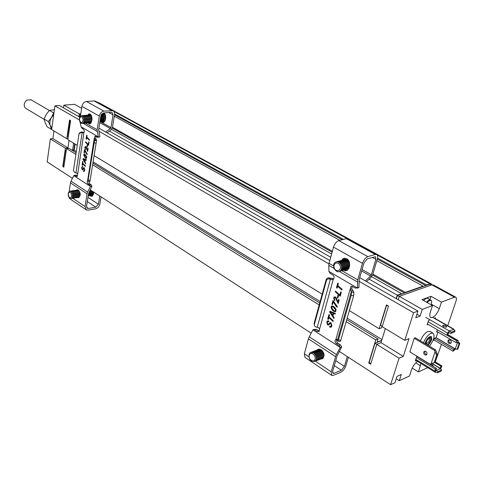 <?xml version="1.0" encoding="UTF-8"?>
<svg xmlns="http://www.w3.org/2000/svg" width="484" height="484" viewBox="0 0 484 484"><rect width="100%" height="100%" fill="white"/><g stroke="black" fill="none" stroke-linecap="round" stroke-linejoin="round"><path stroke-width="0.73" d="M429.054 338.189L429.29 338.231C429.774 340.669 428.751 342.478 426.229 343.658L425.993 343.465M426.065 344.191C426.216 341.202 427.523 339.102 429.986 337.892C432.236 337.705 429.217 344.475 426.949 344.717M427.977 345.334C431.425 341.492 432.478 338.516 431.129 336.422C428.618 336.652 426.579 339.036 425.025 343.573M459.8 343.344L459.092 343.664L457.114 342.255L455.94 342.557L456.648 340.809L458.088 340.512L458.173 341.861L459.8 343.344L457.816 349.097L457.102 349.418L454.93 348.686L436.09 337.638L437.935 332.097M449.182 339.714C448.42 341.486 449.001 342.672 450.937 343.265C448.48 343.864 447.555 342.817 448.142 340.149L450.12 339.98C451.384 340.99 451.651 342.091 450.925 343.283M455.656 348.952L453.066 351.239L433.894 339.937M457.017 342.273L458.173 341.861M446.859 335.134L456.648 340.809M457.447 342.587L455.293 348.831M434.408 338.389L453.508 349.623L454.93 348.686M453.508 349.623L453.066 351.239M457.102 349.418L459.092 343.664M455.94 342.557L436.731 331.395M449.654 331.104L451.312 332.236L450.906 333.422L448.674 332.671L447.718 334.922L446.702 335.176L447.561 333.046L449.273 330.917L453.671 329.404L453.357 329.187L454.04 329.749M443.55 326.706L442.745 325.339C445.044 325.115 446.333 325.72 446.611 327.148L443.55 326.706M451.312 332.236L455.008 330.663L453.671 329.404M455.008 330.663L454.603 331.842L450.906 333.422M448.674 332.671L449.273 330.917L425.787 317.413M427.384 323.977L446.702 335.176M452.256 332.98L453.133 332.472M435.043 361.76L441.946 365.946L440.942 366.243L440.016 368.421L441.614 369.933L441.22 371.071L437.53 372.813L434.898 372.075L435.249 369.068L416.409 357.525M441.946 365.946L440.615 368.941M437.53 372.813L437.917 371.67L435.89 370.308L435.358 372.021M429.883 364.361L432.654 364.912L433.295 366.449M440.319 368.645L436.308 370.526M417.16 356.587L436.411 368.354L435.902 370.333M436.411 368.354L435.249 369.068M437.917 371.67L441.614 369.933M440.942 366.243L434.795 362.504L429.907 364.125L409.809 351.844M423.7 352.146L424.02 351.584C426.404 351.033 427.318 352.086 426.767 354.742C424.819 355.492 423.796 354.627 423.7 352.146M431.044 363.78L435.068 351.783L436.731 355.159L434.16 362.8M414.195 338.262L434.499 350.392L435.068 351.783M425.097 351.154L424.831 351.65C424.625 353.278 425.285 354.288 426.815 354.681M434.499 350.392L435.624 349.896L415.242 337.735M436.731 355.159L437.361 354.875L435.624 349.896M434.789 362.51L437.361 354.875M101.229 114.811C102.983 117.915 102.765 120.22 100.587 121.738L110.945 127.588L113.026 114.847L112.04 112.439L111.211 112.306L103.346 113.008L101.446 114.436L100.86 115.936L98.7 129.573L99.813 135.998L99.825 136.688L99.099 137.129M95.911 136.446L95.717 138.46L96.546 140.475L89.927 181.536L96.546 140.475M88.699 181.3L89.558 183.708L91.095 184.688L91.936 186.189L88.572 193.539L86.551 206.293L87.308 208.295L88.39 208.459L95.79 207.176L87.302 201.544M74.373 175.275L76.315 175.202L77.549 175.994M88.088 180.296L87.271 181.167L87.332 182.892L87.882 183.793L89.588 184.918L90.435 186.419L87.628 192.051L70.997 181.191L73.743 175.656L74.82 175.414L76.98 176.527L77.658 174.192L76.95 173.151L75.02 172.703L73.423 170.852L78.995 133.88L81.137 132.465L83.538 132.852L84.319 131.672L83.962 129.682L81.941 128.278L81.1 126.82L80.06 122.053M73.743 175.656L90.435 186.419L91.936 186.189M99.825 136.688L97.732 137.274L94.985 136.137L94.198 138.63L87.61 180.562L88.07 180.496M95.717 138.46L94.198 138.63L94.652 140.112L88.142 179.987L88.058 181.179L89.927 181.536M79.316 133.118L81.415 131.89L83.962 132.495L82.994 132.894M85.995 209.675L69.853 198.797L68.528 196.444M69.17 191.47L70.458 182.892L87.066 193.781L87.628 192.051M70.997 181.191L70.458 182.892M87.066 193.781L85.051 206.547L86.303 209.887L88.118 210.153L95.517 208.864C97.78 208.223 99.232 206.607 99.867 204.024L101.047 196.861M87.961 197.387L98.409 204.272L99.752 196.02M98.409 204.272L95.79 207.176M96.431 139.828L94.58 139.725M110.945 127.588L110.34 128.569L99.807 122.603M105.585 131.969L110.34 128.569M107.012 132.791L110.836 130.051L112.439 127.437L114.526 114.714C114.775 112.742 114.224 111.405 112.875 110.691L103.897 111.126C101.525 111.604 100 113.25 99.323 116.075L97.169 129.73L85.48 123.172M81.1 126.82L98.3 136.857L97.169 129.73M80.453 116.106L81.911 106.335C82.558 103.558 84.065 101.942 86.424 101.495L94.011 100.926L95.741 101.35M89.867 113.976L88.965 115.047M88.457 115.156L88.735 115.071C91.676 114.333 92.777 122.367 89.794 122.761L89.225 122.754L90.381 123.698M76.393 190.182L77.035 189.813L78.408 190.073C80.761 193.019 80.852 195.548 78.686 197.666L77.567 197.563M86.703 137.65L89.383 140.227L89.48 139.64L86.793 137.069L87.035 135.459L86.69 135.121L86.098 138.956L86.448 139.289L87.005 137.619L89.431 139.949M86.938 146.785L87.289 147.136L87.586 145.224L87.235 144.879L86.938 146.785L87.495 145.133M86.448 153.749L87.162 154.553L87.253 153.985L84.512 149.598L84.034 152.69L84.379 153.035L84.748 150.627L86.448 153.749L87.211 154.263M82.982 159.266L85.71 163.937L85.033 162.001L85.353 159.932L86.279 160.264L86.37 159.69L83.085 158.589L82.982 159.266L83.369 158.685M83.508 170.725L83.46 171.312L84.107 171.481L84.791 170.132L84.162 167.712L83.442 167.875L82.28 169.333L81.996 167.99L82.855 166.617L82.31 166.502L81.639 167.736L82.207 169.902L82.982 169.672L84.101 168.293L84.434 169.872L83.95 170.864L83.508 170.725M82.679 163.828L85.317 166.448L85.408 165.873L82.764 163.253L83.006 161.68L82.661 161.341L82.086 165.086L82.431 165.431L82.976 163.786L85.365 166.151M83.653 154.886L85.444 158.268L86.158 158.449L86.733 157.615L86.654 156.507L84.894 154.202L84.228 154.033L83.653 154.886L84.452 154.027M86.533 148.806L87.646 151.45L88.112 148.455L87.761 148.116L87.41 150.361L85.868 146.555L85.414 146.477L84.785 147.505L85.487 149.653L85.154 147.705L85.795 147.136L86.533 148.806L86.285 147.929M85.571 142.417L88.59 145.345L89.086 142.151L88.741 141.8L88.336 144.42L85.656 141.836L85.571 142.417L85.916 142.084M88.155 122.857L88.723 122.857C91.712 122.47 90.605 114.424 87.665 115.168L88.935 113.861C91.071 114.121 92.087 115.972 91.972 119.415L91.688 121.242L89.788 123.946L87.755 122.954M86.491 139.011L86.098 138.956M86.406 138.92L86.951 135.369M86.751 153.712L84.748 150.627M84.428 152.744L84.034 152.69M84.337 152.654L84.767 149.846M85.777 163.495L83.284 159.224M86.297 160.125L85.353 159.932M84.192 171.445L83.46 171.312M83.762 171.269L83.793 170.87M84.047 170.816L84.434 169.872M84.736 169.83L84.101 168.293M84.404 168.251L84.041 168.263M82.691 169.938L82.207 169.902M82.51 169.86L81.639 167.736M81.935 167.7L82.54 166.49M83.024 169.097L83.442 167.875M82.474 165.135L82.086 165.086M82.389 165.05L82.921 161.596M85.444 158.268L86.237 158.419M85.747 158.232L83.956 154.85M87.695 151.123L86.836 148.769M86.588 147.892L86.019 147.36M86.321 147.324L85.795 147.136M86.104 147.1L85.741 147.106M85.559 149.387L84.785 147.505M85.087 147.469L85.632 146.47M88.021 148.37L87.41 150.361M88.639 145.055L85.874 142.381M88.995 142.06L88.336 144.42M84.488 159.478L83.381 159.23L85.275 159.762L84.718 161.456L83.381 159.23M84.525 154.626L85.045 154.692L86.582 156.562L86.255 157.832M93.751 192.13L93.454 194.03L91.906 196.353L89.31 195.621M84.186 159.52L85.275 159.762M84.978 159.799L84.718 161.456M85.608 157.742L84.216 156.175L84.325 154.614L86.279 156.598L86.37 157.373L85.608 157.742M86.364 157.82L86.061 157.857M86.672 157.336L86.37 157.373M86.582 156.562L86.279 156.598M85.045 154.692L84.742 154.729M103.842 112.947C105.264 114.061 105.863 115.797 105.633 118.163L105.343 119.965L103.431 122.64L100.847 121.659M91.331 195.3L92.414 196.087M103.153 113.056L102.584 113.855M102.856 121.49L103.999 122.41M313.765 329.525L316.246 329.289L319.343 331.165M362.08 269.509L371.355 274.755L375.88 259.37L375.415 256.702L367.217 258.873L363.992 262.891L359.225 279.395L358.904 287.556L357.736 287.938M352.171 286.377L351.765 288.76L353.967 292.445L353.647 295.766L340.778 340.349L340.101 341.522M336.888 339.363C336.223 340.772 336.549 342.049 337.874 343.18L340.391 344.796L341.704 346.865L337.058 356.073L332.683 371.21L333.028 373.358L334.039 373.309L341.371 370.26L334.311 365.577M353.967 292.445L351.541 291.985L351.215 295.313L338.395 339.907L337.753 341.081L337.009 339.435L335.66 339.635C334.668 341.014 334.91 342.382 336.386 343.749L338.903 345.37L340.216 347.439L336.44 354.548L309.258 336.797L312.985 329.804L314.751 329.822L317.268 331.449L319.065 331.461L319.597 329.053L318.605 327.668L316.094 327.063L314.521 326.016L314.328 324.576L326.482 280.357L327.287 279.359L328.551 278.875L331.806 279.486L333.337 279.207C334.523 277.774 334.335 276.346 332.768 274.918L330.251 273.442L328.939 271.433L328.781 265.377L334.117 268.463M312.93 329.846L340.216 347.439L341.704 346.865M358.904 287.556L355.407 288.149L352.788 286.619L350.906 286.649L335.89 339.478L336.41 339.284M351.765 288.76L350.265 289.244L351.541 291.985M314.285 324.77L314.128 323.403L326.252 279.262L327.051 278.264L328.588 277.768L333.694 278.863M316.905 350.126L318.841 349.103L321.237 349.781C324.322 352.685 324.855 355.583 322.822 358.493L320.541 359.164M331.504 375.227L305.017 357.361L304.351 353.798L308.423 338.873L335.569 356.666L336.44 354.548M309.258 336.797L308.423 338.873M335.569 356.666L331.195 371.821L331.764 375.396L333.452 375.312L340.784 372.256C343.071 371.034 344.765 368.875 345.866 365.771L348.365 357.289M335.739 360.647L344.42 366.37L347.294 356.593M344.42 366.37L341.371 370.26M353.084 290.757L350.961 290.775M371.355 274.755L370.587 276.025L361.657 270.967M365.359 280.914L370.587 276.025M366.563 281.603L370.762 277.671L372.813 274.295L377.345 258.934C377.974 256.562 377.714 255.08 376.564 254.487L375.3 254.481L367.87 256.635C365.487 257.639 363.696 259.872 362.48 263.338L357.712 279.873L341.789 270.695M328.939 271.433L357.404 288.047L357.712 279.873M333.591 265.97L329.053 263.356L328.781 265.377M329.053 263.356L333.488 247.112C334.638 243.718 336.404 241.546 338.8 240.615L346.302 238.648L347.911 238.86M332.49 278.645L331.806 279.486M318.877 349.097L318.393 349.563M322.023 358.571L322.707 358.59M344.717 258.129L343.15 259.902M344.904 269.782L347.216 270.423M337.602 286.207L341.958 290.055L342.158 289.347L337.796 285.499L338.34 283.563L337.771 283.061L336.483 287.678L337.046 288.174L337.899 286.111L342.043 289.765M337.312 297.581L337.874 298.096L338.522 295.803L337.959 295.288L337.312 297.581L338.177 295.488M335.95 306.07L337.1 307.243L337.294 306.566L332.986 300.455L331.951 304.164L332.508 304.672L333.313 301.792L335.95 306.07L337.185 306.953M329.677 312.017L333.93 318.472L334.141 317.716L332.931 315.913L333.633 313.444L335.17 314.086L335.364 313.396L329.9 311.212L329.677 312.017L330.142 311.309M329.701 326.289L329.58 326.996L331.177 327.166L331.915 325.889L331.038 322.743L329.804 322.755L328.406 324.207L327.741 324.262L327.353 322.526L327.819 321.715L328.775 321.763L328.908 321.055L327.432 321.001L326.773 322.126L327.577 324.939L328.89 324.855L330.185 323.5L330.887 323.439L331.328 325.472L330.802 326.428L329.701 326.289M328.817 317.571L333.083 321.479L333.276 320.789L329.011 316.887L329.537 315.005L328.981 314.497L327.728 318.98L328.279 319.488L329.12 317.468L333.167 321.176M331.141 306.783C331.213 308.828 332.139 310.371 333.918 311.406L335.733 311.581L336.09 309.536L334.892 307.594L333.288 306.245L331.582 306.082L331.141 306.783L332.03 305.888M336.465 299.977L338.153 303.522L339.169 299.935L338.6 299.427L337.844 302.119L336.416 298.065L335.515 297.031L334.196 297.007L333.615 297.938L334.632 300.764L334.916 300.134L334.22 298.277L334.553 297.751L335.708 298.059L336.465 299.977L336.767 299.874L336.41 298.731L336.114 298.828M335.321 291.834L340.222 296.196L341.305 292.36L340.742 291.846L339.853 294.992L335.515 291.132L335.321 291.834L335.733 291.332M341.637 260.313L343.005 258.68C347.494 257.718 349.702 260.077 349.623 265.764L349 267.967L347.439 270.284L345.503 270.883L343.428 270.26M337.13 287.883L336.483 287.678M336.785 287.581L337.995 283.261M337.959 297.799L337.614 297.478M336.247 305.973L333.615 301.695L333.313 301.792M332.593 304.375L331.951 304.164M332.248 304.067L333.204 300.655M334.039 318.079L329.973 311.914M335.231 313.88L333.633 313.444M331.056 327.257L329.58 326.996M329.882 326.888L329.955 326.452M330.754 326.464L331.328 325.472M331.631 325.363L331.183 323.33L330.887 323.439M331.183 323.33L330.397 323.366M328.636 325.012L327.577 324.939M327.874 324.837L327.069 322.023L326.773 322.126M327.069 322.023L327.886 320.789M328.824 321.521L328.424 321.594M328.721 321.485L328.17 321.576M328.799 324.02L329.804 322.755M328.37 319.186L327.728 318.98M328.031 318.871L329.199 314.697M333.918 311.406L335.557 311.69M334.214 311.303C332.435 310.268 331.51 308.731 331.443 306.681M338.237 303.22L336.767 299.874M336.41 298.731L335.708 298.059M336.011 297.962L335.351 297.733M335.654 297.636L334.91 297.612M334.746 300.51L333.912 297.835L333.615 297.938M333.912 297.835L334.625 296.825M338.818 299.62L337.844 302.119M340.306 295.906L335.624 291.737M340.96 292.046L339.853 294.992M331.994 312.531L330.354 312.077L333.301 313.075L332.447 315.157L330.354 312.077M332.308 306.614L333.288 306.759L335.745 309.451L335.848 310.432L334.982 311.055L334.22 310.801L332 308.514L331.74 307.14L331.994 306.723L332.986 306.856L335.448 309.554L335.297 310.94L335.594 310.837M331.691 312.634L333.301 313.075M333.004 313.178L332.447 315.157M335.848 310.432L335.545 310.534M333.288 306.759L332.986 306.856M93.194 194.992L92.377 195.125M93.672 192.075L91.875 195.264M93.442 191.93L91.942 195.246L91.355 195.288M92.565 191.355C92.807 193.479 92.335 194.816 91.143 195.373L90.853 195.427M92.305 191.192C92.625 193.4 92.166 194.81 90.925 195.409L90.333 195.451M91.282 190.527C91.948 193.062 91.561 194.731 90.121 195.536L89.836 195.59M90.974 190.327C91.76 192.941 91.403 194.695 89.903 195.572L90.121 195.536M90.06 190.2C90.986 192.898 90.665 194.731 89.098 195.705L88.808 195.76M89.933 190.448C90.738 193.08 90.387 194.846 88.881 195.742L88.288 195.784M89.419 191.482C89.794 193.654 89.389 195.1 88.209 195.82M89.256 191.803L88.227 195.73M77.283 190.049L78.783 190.521C80.701 193.364 80.695 195.645 78.759 197.369L78.468 197.424M76.768 190.188L76.998 190.097C79.691 189.111 81.3 196.752 78.535 197.405L77.936 197.448M76.236 190.206L77.736 190.684C79.654 193.527 79.648 195.814 77.712 197.539L77.422 197.593M75.722 190.351L75.952 190.26C78.644 189.268 80.253 196.921 77.488 197.575L76.889 197.617M75.189 190.369L76.69 190.847C78.608 193.697 78.602 195.984 76.666 197.708L76.375 197.762M74.669 190.514L74.905 190.424C77.597 189.432 79.207 197.085 76.442 197.744L75.843 197.781M74.137 190.533L75.637 191.011C77.555 193.86 77.549 196.147 75.619 197.877L75.329 197.932M73.622 190.678L73.852 190.581C76.545 189.595 78.16 197.254 75.395 197.914L74.796 197.95M73.084 190.696L74.584 191.174C76.508 194.03 76.502 196.316 74.566 198.041L74.276 198.095M72.57 190.841L72.8 190.744C75.492 189.758 77.107 197.424 74.342 198.077L73.743 198.119M72.031 190.859L73.532 191.337C75.45 194.193 75.444 196.486 73.514 198.216L73.223 198.271M71.511 190.998L71.747 190.908C74.433 189.916 76.049 197.593 73.29 198.252L72.691 198.289M70.973 191.023L72.473 191.501C74.397 194.362 74.391 196.655 72.461 198.386L72.17 198.44M70.458 191.168L70.688 191.071C73.374 190.079 74.996 197.762 72.237 198.422L71.632 198.458M69.914 191.186L71.414 191.664C73.338 194.526 73.332 196.825 71.402 198.555L71.112 198.609M68.28 193.013L69.629 191.234C72.316 190.242 73.937 197.938 71.178 198.591C68.988 198.349 68.02 196.492 68.28 193.013M68.274 193.449C70.222 191.186 71.36 192.208 71.68 196.516C69.732 198.767 68.595 197.744 68.274 193.449M318.774 349.442L319.609 349.127M323.215 358.075L322.265 358.426M318.242 349.611L321.576 350.241C324.201 352.987 324.595 355.619 322.755 358.136L321.878 358.644M317.734 349.841C321.285 347.433 325.968 355.571 322.532 358.227L321.225 358.838M317.195 350.011L320.529 350.64C323.161 353.393 323.554 356.024 321.715 358.547L320.838 359.049M316.687 350.241C320.239 347.827 324.921 355.982 321.491 358.632L320.178 359.249M316.149 350.41L319.482 351.045C322.114 353.798 322.507 356.436 320.668 358.959L319.791 359.461M315.635 350.64C319.186 348.226 323.875 356.387 320.444 359.043L319.131 359.66M315.096 350.809L318.43 351.444C321.067 354.203 321.461 356.841 319.621 359.37L318.744 359.872M314.582 351.039C318.133 348.625 322.828 356.799 319.398 359.455L318.085 360.072M314.043 351.209L317.383 351.85C320.015 354.609 320.408 357.252 318.569 359.781L317.692 360.284M313.529 351.444C317.081 349.018 321.781 357.21 318.345 359.866L317.032 360.483M312.991 351.608L316.324 352.249C318.962 355.02 319.355 357.664 317.516 360.193L316.639 360.701M312.47 351.844C316.022 349.418 320.729 357.622 317.292 360.284L315.979 360.895M311.932 352.013L315.272 352.654C317.903 355.425 318.303 358.075 316.463 360.61L315.586 361.112M311.412 352.249C314.963 349.823 319.67 358.033 316.233 360.695L314.921 361.312M310.873 352.419L314.207 353.06C316.845 355.837 317.244 358.493 315.405 361.022L314.527 361.53M309.064 354.294L310.002 352.903C313.402 349.714 318.805 358.257 315.175 361.112C310.964 362.099 308.925 359.83 309.064 354.294M309.324 354.984C310.728 351.003 316.457 355.45 314.969 359.394C313.529 363.363 307.854 358.892 309.324 354.984M348.849 265.994L348.286 265.238M347.361 262.231L347.397 261.299M346.907 258.807L346.387 258.988M345.854 259.109L347.312 258.994M348.74 268.674L348.153 268.801M345.334 259.285L347.512 259.146M344.802 259.412L346.986 259.478L348.994 260.949M348.837 268.445L347.754 268.971M344.281 259.587C346.314 258.916 348.032 259.733 349.448 262.044L349.515 262.177M348.904 268.263L347.101 269.116M343.743 259.714C345.691 259.255 347.318 260.114 348.619 262.28C349.811 265.038 349.502 267.216 347.694 268.826L346.701 269.279M343.223 259.89C345.255 259.218 346.98 260.035 348.395 262.346C349.587 265.105 349.279 267.289 347.47 268.892L346.042 269.425M342.69 260.017C344.632 259.557 346.26 260.416 347.566 262.588C348.758 265.347 348.45 267.531 346.641 269.14L345.643 269.594L347.07 270.429M342.164 260.192C344.197 259.521 345.921 260.344 347.337 262.655C348.528 265.413 348.22 267.598 346.411 269.207L344.983 269.739M341.625 260.319C343.573 259.86 345.201 260.719 346.502 262.897C347.7 265.662 347.391 267.846 345.582 269.455L344.584 269.915M341.105 260.495C343.138 259.823 344.862 260.646 346.278 262.963C347.47 265.728 347.161 267.912 345.352 269.521L343.924 270.06M340.561 260.622C342.509 260.162 344.136 261.027 345.443 263.205C346.635 265.97 346.332 268.16 344.517 269.769L343.525 270.229M340.04 260.803C342.073 260.126 343.797 260.949 345.213 263.272C346.411 266.037 346.102 268.227 344.293 269.836L342.86 270.374M339.496 260.924C341.444 260.471 343.071 261.33 344.378 263.514C345.576 266.285 345.267 268.475 343.459 270.084L342.46 270.544M338.969 261.106C341.002 260.428 342.726 261.257 344.148 263.58C345.346 266.351 345.038 268.541 343.229 270.157L341.795 270.689M338.425 261.233C340.373 260.773 342.006 261.638 343.307 263.822C344.505 266.599 344.203 268.789 342.388 270.405L341.389 270.865M337.899 261.414C339.931 260.737 341.662 261.56 343.083 263.889C344.275 266.666 343.973 268.862 342.164 270.471L340.73 271.01M337.354 261.535C339.302 261.082 340.936 261.947 342.242 264.131C343.44 266.914 343.132 269.11 341.323 270.719L340.325 271.179M336.828 261.717C338.861 261.039 340.591 261.868 342.013 264.197C343.21 266.98 342.902 269.177 341.093 270.792L339.659 271.33M336.283 261.844C338.231 261.39 339.859 262.255 341.166 264.445C342.363 267.228 342.061 269.425 340.252 271.04L339.248 271.5M340.936 264.512C342.134 267.295 341.831 269.497 340.022 271.113C335.89 274.265 330.923 264.917 335.303 262.274C337.439 261.203 339.32 261.947 340.936 264.512M339.865 265.063C342.273 269.612 336.864 273.151 334.541 268.596C332.151 264.095 337.499 260.501 339.865 265.063M103.231 113.855L105.04 114.321M104.986 121.2L103.975 121.363M102.705 113.849L103.146 113.843C106.081 116.299 106.268 118.834 103.715 121.442L103.461 121.466M102.191 113.946L102.457 113.873C105.415 113.135 106.498 121.073 103.491 121.46L102.935 121.466M101.846 113.922L102.1 113.934C105.04 116.396 105.228 118.931 102.675 121.538L102.42 121.569M101.822 113.946C104.804 116.36 105.016 118.895 102.451 121.563L101.894 121.563M101.61 114.2C104.036 117.067 104.042 119.548 101.634 121.635L101.374 121.665M101.531 114.309C103.818 117.249 103.776 119.699 101.41 121.659L101.634 121.635M101.144 114.992C102.741 118.102 102.481 120.359 100.363 121.756L100.333 121.762M100.363 121.756L99.934 121.78M100.86 115.942C101.761 118.538 101.458 120.455 99.952 121.69M100.799 116.348C101.458 118.616 101.186 120.353 99.97 121.557M90.593 114.968L90.956 114.871M90.054 114.956L91.192 115.21M91.288 122.579L90.829 122.664M89.522 115.059L91.397 115.585M91.343 122.47L90.29 122.658M88.983 115.047L89.425 115.041C92.359 117.539 92.553 120.105 90.018 122.736L89.764 122.767M87.913 115.144L88.36 115.138C91.288 117.636 91.482 120.201 88.953 122.839L88.693 122.863M86.842 115.234L87.289 115.228C90.218 117.733 90.411 120.298 87.882 122.942L87.622 122.966M86.309 115.343L86.594 115.259C89.534 114.52 90.641 122.567 87.652 122.96L87.084 122.96M85.771 115.331L86.212 115.325C89.141 117.83 89.34 120.401 86.811 123.039L86.551 123.069M85.238 115.434L85.517 115.355C88.457 114.611 89.564 122.67 86.582 123.063L86.007 123.063M84.694 115.428L85.136 115.422C88.064 117.927 88.263 120.498 85.735 123.142L84.936 123.16M84.162 115.531L84.44 115.446C87.38 114.708 88.487 122.773 85.505 123.166M83.617 115.519L84.059 115.513C86.987 118.023 87.187 120.601 84.658 123.245L84.404 123.269M83.079 115.628L83.363 115.543C86.297 114.799 87.41 122.875 84.428 123.269L83.859 123.263M82.534 115.615L82.976 115.609C85.904 118.12 86.104 120.697 83.581 123.347L83.321 123.372M82.002 115.724L82.286 115.64C85.22 114.896 86.333 122.978 83.351 123.372L82.776 123.366M81.451 115.706L81.899 115.7C84.821 118.217 85.021 120.8 82.498 123.45L82.244 123.474M79.358 119.258C79.412 117.273 80.029 116.1 81.203 115.73C84.131 114.986 85.251 123.081 82.268 123.468C80.592 123.42 79.624 122.016 79.358 119.258M79.388 119.367C80.598 115.585 81.875 115.773 83.206 119.923C81.99 123.698 80.713 123.511 79.388 119.367M428.05 298.507L427.759 298.344C426.652 298.011 425.279 298.743 423.627 300.546M427.136 302.518C429.248 300.34 430.748 299.874 431.643 301.121L431.232 300.413M430.125 304.194L430.433 304.369M51.855 127.982L50.312 125.731L51.377 129.349L47.111 126.76L45.151 122.615L44.068 118.973L46.258 114.424L49.338 110.4L54.377 109.735M44.068 118.973L48.346 121.544L51.443 117.497L53.645 112.929L49.338 110.4M53.663 114.889L51.443 117.497C49.785 120.371 49.41 123.111 50.312 125.731L48.346 121.544M31.224 99.867L26.971 100.055L25.464 101.458L24.515 103.243C23.831 105.693 24.357 107.46 26.088 108.537L44.153 119.379M63.543 166.399L62.769 166.502L65.425 148.213L67.966 147.916L69.067 140.396M113.419 111.017L115.18 111.689M78.892 116.668L79.303 113.94L80.792 113.813M67.996 138.612L66.804 138.739L69.527 120.002L70.616 120.637L67.845 139.652L77.258 145.369M63.912 166.635L63.12 166.127L65.364 150.657L66.254 150.554M71.517 149.937L72.654 149.804L73.635 143.173M73.247 142.937L73.532 143.863M68.28 136.688L67.47 136.198L70.041 120.298M79.164 116.819L79.545 114.266L80.743 114.163M113.807 111.393L114.484 111.623M65.425 148.213L50.348 138.878L47.172 161.91L72.437 178.3M90.236 189.843L311.176 333.167M339.369 351.451L390.618 384.695L399.058 358.227L403.275 356.412L408.98 338.612L404.763 340.349L413.572 312.724L359.031 281.258M346.181 321.624L375.759 339.919L368.723 362.988L370.677 364.246L376.77 344.36L399.058 358.227M319.198 304.926L92.698 164.802M75.891 154.402L66.538 148.618L63.834 167.186L62.769 166.502M99.287 102.941L97.95 102.547M81.615 108.313L74.542 104.338L63.888 105.155L79.303 113.94M63.888 105.155L63.507 107.841M94.15 155.63L322.162 294.109M349.357 310.625L379.172 328.739L386.444 304.902L388.489 306.094L382.172 326.7L404.763 340.349M328.926 263.895L98.827 131.176M79.406 119.972L54.916 105.845L51.643 129.537L66.804 138.739M53.948 130.94L52.883 138.612L67.966 147.916M52.883 138.612L50.348 138.878M396.227 378.772L399.27 380.726L401.296 374.441L396.989 376.383L394.968 382.699L390.618 384.695M54.916 105.845L59.417 105.5L79.733 117.146M89.564 122.785L90.702 123.438M98.924 128.151L329.822 260.537M359.721 277.683L417.94 311.061L415.786 317.776L420.106 316.106L422.26 309.421L432.502 305.531L422.012 299.638L431.014 296.335L441.45 302.131L454.488 297.182L455.601 297.109C456.551 297.612 456.672 299.003 455.958 301.284L447.73 325.696M413.572 312.724L417.94 311.061M80.683 114.545L80.114 116.469M75.117 144.069L74.197 150.246L73.749 150.294L74.718 143.827M79.545 114.266L80.374 114.738M69.775 120.322L70.591 120.8M72.654 149.804L73.501 150.324M65.364 150.657L66.169 151.159M398.241 299.771L399.306 296.341L431.903 284.858L433.283 284.949M376.77 344.36L381.017 342.654L385.343 328.618M381.017 342.654L403.275 356.412M368.723 362.988L369.486 362.667M427.717 367.659L418.394 371.942L412.193 368.07M417.541 361.397C414.903 363.266 412.888 366.073 411.503 369.818L409.47 376.038L399.27 380.726M441.438 344.39L435.243 361.881M399.306 296.341L422.26 309.421M416.912 314.267L420.106 316.106M416.222 360.586L415.272 361.01L416.639 356.817L417.396 356.484M428.116 324.407L427.112 324.812L428.528 320.469L430.046 319.864M434.178 318.224L435.412 317.734L435.152 318.514M409.9 351.898L414.231 338.153L415.332 337.79M429.961 299.572L431.014 296.335M432.502 305.531L430.343 312.138C429.453 315.096 429.635 316.911 430.887 317.577C433.985 317.564 436.786 314.6 439.291 308.671L441.45 302.131M418.394 371.942L420.935 363.484M430.209 331.546L427.916 331.479C424.904 333.046 422.399 336.156 420.402 340.809M437.476 329.828L436.52 332.042L437.288 331.721M436.09 337.638L434.42 338.346L433.724 340.44L434.311 340.185M423.506 342.66C425.509 338.001 428.019 334.88 431.026 333.301L432.95 333.149C435.14 335.63 433.979 339.986 429.471 346.223M425.23 343.694C426.567 339.405 428.467 337.106 430.917 336.804C432.151 338.897 431.105 341.698 427.771 345.213M370.883 363.569L369.141 362.449L375.009 343.223L376.812 344.342M381.658 340.567L375.009 343.223M382.318 326.24L380.527 325.157L386.607 305.235L388.422 306.299M399.239 296.553L397.418 295.512L396.42 298.725M431.026 284.271L429.75 284.187L397.418 295.512M431.801 284.695L431.026 283.715L429.889 283.763L426.549 284.931L426.144 285.451M381.973 339.55L347.185 318.151M320.13 301.514L93.158 161.904M76.321 151.553L74.197 150.246M73.749 150.294L72.364 150.457M381.725 340.355L377.133 342.188L378.113 338.988L346.75 319.652M371.621 276.685L401.581 293.661L397.261 295.173L396.202 298.598M397.261 295.173L369.171 279.165M330.723 257.246L109.384 131.091M331.607 254.009L111.586 129.331M404.449 293.05L372.553 275.033M332.103 252.188L112.288 128.042M376.818 260.713L423.04 286.159L405.289 292.366L372.88 274.089M339.822 240.342L114.284 116.184M89.473 114.303L90.629 114.95M112.469 127.268L332.363 251.244M425.726 285.596L377.314 259.025M342.164 239.731L114.514 114.787M115.924 112.01L114.006 111.665M114.599 114.006L343.446 239.398M377.55 258.081L426.549 284.931M66.538 148.618L68.934 148.34L76.133 152.781M92.958 163.156L319.73 302.99M382.064 326.089L381.531 327.831L379.172 328.739M401.581 293.661L401.732 294M404.872 292.899L405.289 292.366M423.04 286.159L423.173 286.492M375.759 339.919L378.113 338.988M447.803 334.716L457.81 340.506M454.839 348.819L435.909 337.711M453.357 329.187L432.714 317.389M428.092 321.806L447.561 333.046M434.735 370.986L415.81 359.358M431.94 363.496L440.016 368.421M432.139 363.436L440.113 368.294M76.369 176.412L77.373 176.267M74.82 175.414L76.315 175.202M91.095 184.688L89.588 184.918M88.058 183.932L89.558 183.708M96.437 140.735L94.537 140.372M82.232 132.047L75.927 172.873M90.018 180.344L88.142 179.987M95.899 143.143L93.993 142.78M81.137 132.465L81.415 131.89M83.212 123.39L97.193 131.473M86.569 207.231L88.39 208.459M77.658 174.192L83.92 132.58M85.051 206.547L72.769 198.301M81.911 106.335L99.323 116.075M103.897 111.126L86.424 101.495M113.026 114.847L108.785 112.518M94.011 100.926L111.508 110.473M317.268 331.449L318.768 330.911M314.751 329.822L316.246 329.289M340.391 344.796L338.903 345.37M336.386 343.749L337.874 343.18M330.167 278.01L330.409 279.099L317.244 327.281M340.778 340.349L338.395 339.907M353.647 295.766L351.215 295.313M329.374 278.905L329.132 277.81M326.168 279.498L326.404 280.593M314.128 323.403L314.328 324.576M337.427 340.198L351.408 291.483M339.326 271.476L357.392 281.918M332.52 372.293L334.039 373.309M319.597 329.053L333.27 279.25M331.195 371.821L315.374 361.197M308.859 356.823L304.351 353.798M333.488 247.112L362.48 263.338M367.87 256.635L338.8 240.615M375.88 259.37L372.287 257.391M346.302 238.648L375.3 254.481M343.634 259.085L344.42 259.533M104.707 113.782L103.878 113.758M426.531 302.173C428.183 300.37 429.562 299.632 430.663 299.965L427.759 298.344M431.649 302.046L431.607 302.803M431.903 284.858L454.488 297.182M420.433 365.783L415.738 362.885M439.291 308.671L431.661 304.382M431.347 285.052L429.75 284.187M429.889 283.763L377.254 255.05M347.04 238.57L114.339 111.635M426.041 343.525L426.192 344.269M429.223 338.135L429.986 337.892M458.088 340.512L447.851 334.589M448.142 340.149L449.152 339.714M434.457 318.115L453.774 329.15M442.606 325.756L442.745 325.339M415.544 360.169L434.82 372.027M424.02 351.584L425.012 351.154M97.732 137.274L99.256 137.111M77.404 189.752L77.035 189.813M84.252 170.822L83.95 170.864M86.34 157.826L86.037 157.863M95.378 101.15L112.875 110.691M336.598 339.284L335.66 339.635M351.85 286.346L350.906 286.649M357.319 288.113L358.819 287.623M340.131 341.529L337.753 341.081M318.781 349.182L317.28 349.75M344.523 258.25L343.005 258.68M330.082 322.665L329.779 322.774M331.885 305.979L331.582 306.082M334.498 296.91L334.196 297.007M347.591 238.685L376.564 254.487M431.643 301.121L431.244 304.823M49.289 110.455L30.837 99.637M114.508 111.235L98.978 102.771M433.035 284.81L455.601 297.109M430.554 317.389L430.887 317.577M432.95 333.149L429.84 331.334M430.796 284.144L432.031 284.816M431.026 283.715L115.615 111.84"/></g></svg>
